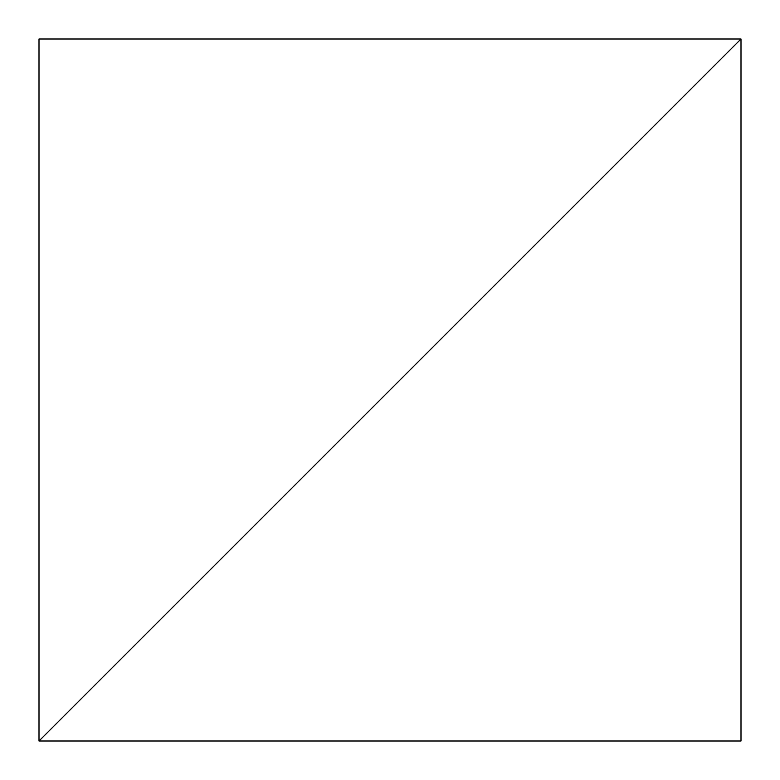 <?xml version="1.0" encoding="UTF-8"?>
<svg xmlns="http://www.w3.org/2000/svg" width="780" height="780" viewBox="0 0 780 780"><rect width="100%" height="100%" fill="white"/><g stroke="black" fill="none" stroke-linecap="round" stroke-linejoin="round"><path stroke-width="1.17" d="M741 39L39 741L741 741L741 39L39 741L39 39L741 39"/></g></svg>
